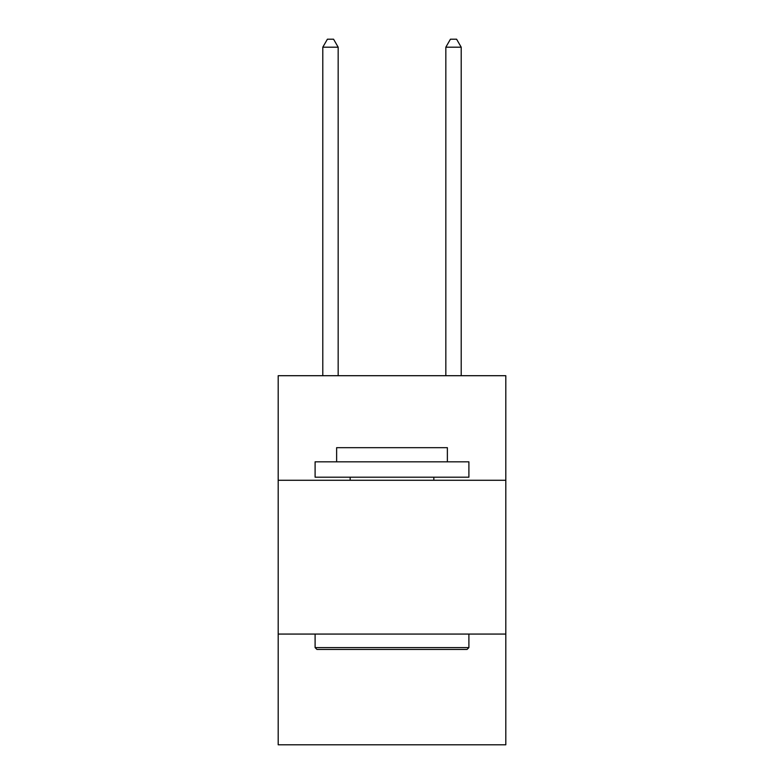 <?xml version="1.0" encoding="UTF-8"?>
<svg xmlns="http://www.w3.org/2000/svg" width="784" height="784" viewBox="0 0 784 784"><rect width="100%" height="100%" fill="white"/><g stroke="black" fill="none" stroke-linecap="round" stroke-linejoin="round"><path stroke-width="1.18" d="M505.807 480.278L505.807 375.703L278.193 375.703L278.193 480.278L505.807 480.278L505.807 744.8L278.193 744.8L278.193 480.278M505.807 634.07L278.193 634.07M316.952 649.446L315.099 647.604L468.901 647.604L467.048 649.446L316.952 649.446M468.901 461.825L468.901 477.201L315.099 477.201L315.099 461.825L468.901 461.825M336.63 461.825L336.63 447.674L447.37 447.674L447.37 461.825M468.901 634.07L468.901 647.604M315.099 634.07L315.099 647.604M433.836 477.201L433.836 480.278M350.164 477.201L350.164 480.278M338.169 375.703L338.169 47.197L322.792 47.197L322.792 375.703M322.792 47.197L327.408 39.2L333.563 39.2L338.169 47.197M461.208 375.703L461.208 47.197L445.831 47.197L445.831 375.703M445.831 47.197L450.437 39.2L456.592 39.2L461.208 47.197"/></g></svg>
